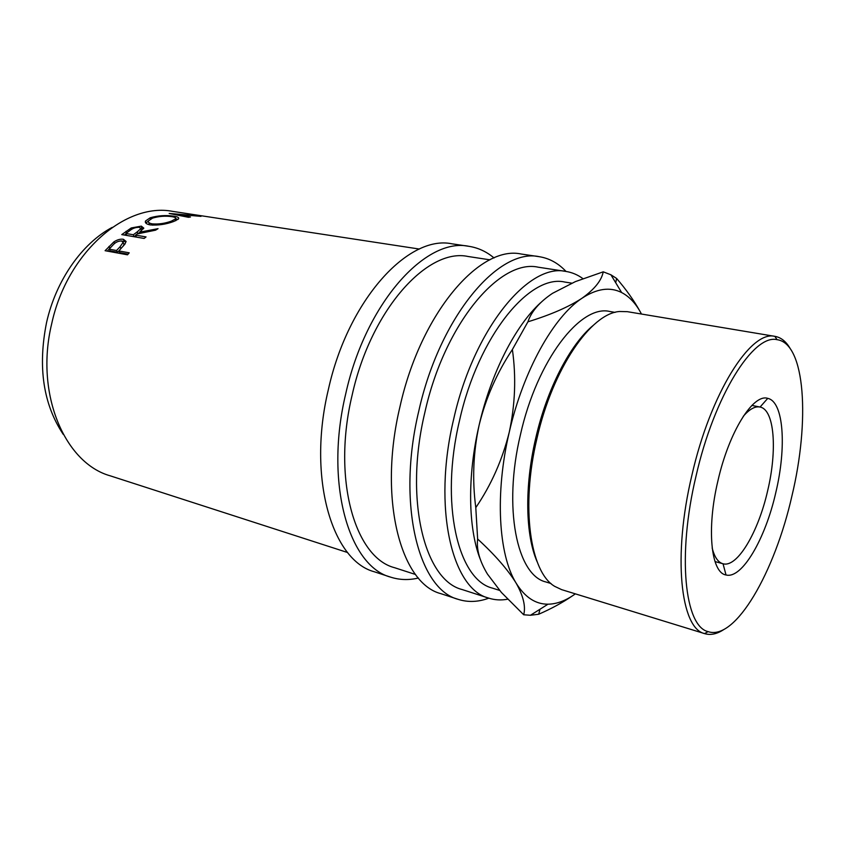 <?xml version="1.0" encoding="UTF-8"?>
<svg xmlns="http://www.w3.org/2000/svg" width="845" height="845" viewBox="0 0 845 845"><rect width="100%" height="100%" fill="white"/><g stroke="black" fill="none" stroke-linecap="round" stroke-linejoin="round"><path stroke-width="1.27" d="M775.773 492.677C765.359 538.783 741.994 579.29 726.024 574.97C711.046 572.889 706.378 529.002 717.944 480.752C729.024 431.71 753.254 393.421 767.756 398.365C783.78 401.628 786.706 447.258 775.773 492.677M712.166 547.972C714.49 557.109 718.06 562.358 722.887 563.731L723.035 563.763C737.284 567.977 758.324 532.075 767.63 490.839C777.411 450.216 774.516 409.645 760.067 407.047L759.919 407.015C754.986 406.086 749.441 409.181 743.283 416.31M105.097 250.701L113.832 241.934C117.223 239.705 120.412 238.818 123.381 239.283L126.063 241.427L124.944 244.089L118.818 250.933L129.232 252.824L127.489 254.82L105.097 250.701M121.754 234.604L131.26 227.949L141.316 226.133L143.798 228.108L139.594 232.185L158.036 228.668L155.586 230.167L137.196 233.938L135.633 235.142L146.048 236.917L144.136 238.448L121.754 234.604M150.199 217.788C158.089 215.538 165.958 215.01 173.806 216.193C177.904 216.795 179.436 217.756 178.39 219.045L173.827 221.443C165.99 224.347 158.152 225.509 150.294 224.918C146.428 224.2 144.822 222.911 145.488 221.031L150.199 217.788L150.389 219.108M176.51 214.905L176.51 214.271L200.994 216.362L192.787 214.461L210.775 217.197M176.51 214.271L190.474 216.996L188.456 217.292L169.169 213.447L196.737 215.739L187.495 213.648L199.452 215.464M347.665 552.545L110.315 475.851C64.896 463.292 34.708 393.95 51.682 323.804C67.051 252.232 125.947 202.092 172.813 211.398L191.963 214.324M63.301 434.446C43.243 404.28 37.655 366.962 46.57 322.484C56.013 280.202 82.25 243.202 112.237 227.368M418.402 578.012C408.853 580.304 399.6 580.008 390.654 577.146C348.879 566.351 324.279 483.076 345.753 393.696C365.832 302.637 426.081 237.012 468.838 246.307C478.122 247.743 486.519 251.63 494.04 257.957M390.654 577.146L374.483 571.822C332.243 560.848 307.084 478.09 328.356 389.566C348.214 299.373 408.726 234.498 451.99 243.825L468.838 246.307M488.811 598.165C478.228 602.073 468.035 602.474 458.243 599.369C418.592 589.451 396.485 504.021 418.793 411.029C439.801 316.315 498.782 247.564 539.226 256.69C549.377 258.295 558.302 263.217 566.023 271.446M458.243 599.369L440.889 593.665C400.678 583.515 377.905 498.634 400.002 406.561C420.768 312.798 480.097 244.86 521.154 254.018L539.226 256.69M791.913 496.004C809.964 421.137 805.475 343.419 777.094 339.69C753.603 333.69 714.268 395.481 695.995 476.221C677.014 555.63 684.756 626.451 708.099 631.627C735.467 641.101 774.78 571.98 791.913 496.004M723.954 629.451C717.12 633.993 710.751 635.398 704.836 633.687L704.572 633.602C680.637 628.458 672.525 556.306 691.886 475.281C710.529 392.904 750.804 330.046 774.823 336.342L775.097 336.384C781.15 337.493 786.209 341.612 790.297 348.731M537.156 561.809C525.432 535.234 524.365 486.498 535.709 438.228C546.958 388.943 570.153 344.443 592.979 325.589M775.097 336.384L627.307 311.668L619.67 311.499C591.014 313.125 552.609 368.747 536.934 438.555C520.562 507.116 530.206 572.223 554.721 586.367L561.619 589.63L704.836 633.687M551.024 583.536L545.902 581.962C517.003 575.445 502.849 507.982 520.457 434.615C537.114 359.949 580.684 304.2 609.815 311.488L615.097 312.386M571.78 283.149L564.851 282.061C529.804 273.759 478.333 335.898 459.553 420.43C439.622 503.472 457.969 579.902 492.519 588.152L499.638 590.412M540.441 302.869C515.292 325.885 490.977 373.194 479.136 425.077C467.2 475.999 468.088 527.787 480.14 558.967M507.644 599.211C501.117 600.425 494.811 600.066 488.737 598.133C452.075 589.24 432.386 507.898 453.67 419.162C473.749 328.832 528.685 262.753 565.939 271.435C572.076 272.407 577.737 274.805 582.923 278.639M488.737 598.133L462.12 589.535C424.612 580.304 403.91 499.733 424.887 412.339C444.618 323.35 500.113 258.454 538.297 267.21L565.939 271.435M415.56 574.494L394.53 567.692C355.006 557.647 331.937 479.104 352.143 395.08C370.997 309.492 427.697 247.553 468.077 256.489L489.92 259.827M641.461 314.034C636.169 303.83 629.557 296.669 621.635 292.55C610.037 286.666 596.845 288.546 582.068 298.2C568.843 306.893 550.792 314.762 527.924 321.808C531.357 311.541 539.543 302.045 552.493 293.342L575.403 281.607L603.235 271.826C601.598 280.455 594.542 289.254 582.068 298.2C553.633 316.727 523.203 370.786 509.25 432.217C494.779 493.543 498.497 554.732 516.041 582.987C524.808 597.193 535.455 604.26 547.993 604.196C556.918 604.059 566.034 600.605 575.339 593.855M639.707 310.844C633.761 300.218 626.06 289.412 616.607 278.438L610.914 274.794L603.235 271.826M616.607 278.438L615.72 282.737M475.788 507.634C472.133 479.738 473.242 452.223 479.136 425.077C485.833 397.932 496.923 372.751 512.387 349.524C516.253 376.912 515.207 404.47 509.25 432.217C502.331 459.933 491.177 485.072 475.788 507.634L477.636 539.015C494.885 554.838 507.687 569.498 516.041 582.987C523.33 595.915 525.886 606.509 523.699 614.769L501.402 592.451L487.459 574.093C479.654 561.186 476.369 549.493 477.636 539.015M527.924 321.808L512.387 349.524M539.997 609.245L538.688 614.241C551.267 608.759 562.432 602.686 572.181 596.021M523.699 614.769L530.459 615.266L538.688 614.241M152.29 223.872C158.68 224.369 165.071 223.439 171.429 221.115L175.464 218.918C176.225 217.894 174.999 217.123 171.788 216.637C165.377 215.739 158.966 216.235 152.554 218.116L148.53 220.862C147.949 222.309 149.195 223.312 152.29 223.872L152.575 225.171M137.312 231.815L140.798 228.594L139.33 227.326C135.823 227.22 132.707 228.277 129.961 230.495L125.926 233.484L133.341 234.752L137.312 231.815L137.999 233.759M120.022 246.814L123.127 242.388L121.532 240.962C118.12 240.952 115.184 242.399 112.712 245.314L109.1 249.159L116.515 250.511L120.022 246.814L121.004 248.546M171.588 222.224L171.429 221.115M175.908 220.598L175.559 219.964M148.889 222.584L149.385 224.749M125.926 233.484L126.708 235.438L134.112 236.706L135.76 235.459M133.341 234.752L134.112 236.706M138.157 233.727L139.721 232.555M141.347 230.875L141.189 229.893M109.1 249.159L110.167 250.87L117.582 252.232L119.546 250.12M116.515 250.511L117.582 252.232M123.19 246.17L124.057 244.247L123.56 243.265M145.921 223.164L148.562 220.809M175.612 218.707L177.957 219.446M135.633 235.142L136.404 237.107L144.157 238.438M140.745 228.076L143.544 228.689M124.416 235.058L126.063 233.811M118.818 250.933L119.874 252.655L128.07 254.155M121.902 241.047L126.042 241.765M107.315 251.113L109.639 248.578M173.806 216.193L173.859 217.059M139.594 232.185L139.985 233.315M141.316 226.133L141.886 228.203M131.26 227.949L131.704 229.344M123.381 239.283L124.268 241.163M113.832 241.934L114.645 243.487M126.032 231.308L126.634 232.935M108.92 246.487L109.956 248.229M723.035 563.763L726.024 574.97M722.887 563.731L715.007 561.576M419.384 249.053L206.972 216.616M777.094 339.69L774.823 336.342M621.635 292.55L610.914 274.794M547.993 604.196L530.459 615.266M708.099 631.627L704.572 633.602M175.623 220.735L175.464 218.918M140.798 228.594L141.421 230.664M123.127 242.388L124.057 244.247M145.942 223.122L145.488 221.031M759.919 407.015L751.902 405.42M760.067 407.047L767.756 398.365"/></g></svg>
